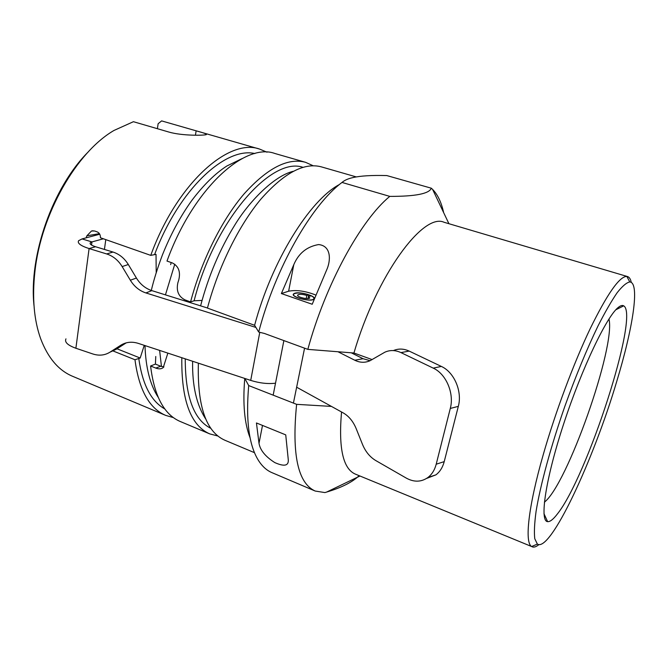 <?xml version="1.0" encoding="UTF-8"?>
<svg xmlns="http://www.w3.org/2000/svg" width="668" height="668" viewBox="0 0 668 668"><rect width="100%" height="100%" fill="white"/><g stroke="black" fill="none" stroke-linecap="round" stroke-linejoin="round"><path stroke-width="1" d="M285.737 434.876L288.225 459.2C289.002 465.788 284.518 466.915 274.773 462.582C265.413 456.603 260.161 450.19 259.009 443.327L256.445 422.961L285.737 434.876M331.437 406.411L296.617 404.34C291.682 454.407 297.886 483.306 315.212 491.047L324.899 492.575L326.619 492.074C341.69 487.565 352.529 482.087 359.117 475.658M631.293 282.43C630.584 279.09 629.331 277.128 627.528 276.56L626.843 276.427C619.553 276.285 607.312 293.745 590.111 328.831C573.612 363.434 555.35 412.323 543.301 454.465C528.154 507.154 524.505 542.725 531.628 546.524L355.276 474.08C343.001 468.719 338.425 448.019 341.54 411.981M342.016 182.439C344.471 180.276 348.111 178.657 352.938 177.579C360.62 175.826 371.909 175.158 386.805 175.567L431.311 188.201C429.248 193.72 415.404 196.442 389.778 196.384L342.016 182.439C311.572 205.001 275.45 267.868 258.7 332.046L264.445 333.466L307.831 349.372C325.541 284.217 360.996 219.939 389.778 196.384M307.831 349.372L353.931 353.013C376.627 275.082 423.161 212.416 444.053 222.269L627.528 276.56M431.311 188.201L432.597 189.395C437.707 194.63 441.389 202.379 443.661 212.649M312.206 304.257L281.37 293.561L293.795 264.653C298.621 253.314 306.879 246.617 318.578 244.571C330.301 245.649 331.128 258.291 327.362 268.269L312.206 304.257M202.037 300.425L194.112 300.775L190.572 301.928L185.061 299.915C178.498 296.6 176.101 290.881 177.872 282.764L178.698 280.126C180.761 271.959 178.665 266.24 172.402 262.958L166.992 261.063C193.219 188.576 244.78 142.301 274.832 153.473L305.535 162.307L313.175 165.756M356.278 176.92L321.366 166.866C304.115 162.215 283.942 172.995 260.837 199.206C238.86 225.508 218.469 266.632 207.439 308.082L254.608 325.291L258.7 332.046M155.778 368.076L150.584 365.989L155.419 364.102L160.746 366.231L155.778 368.076C158.867 369.229 161.364 369.07 163.251 367.584L167.852 353.113M217.902 436.012L209.785 433.908L180.327 421.533C164.203 414.728 154.291 396.216 150.584 365.989M209.785 433.908C190.622 425.516 181.295 400.115 181.813 357.714M160.746 366.231L163.927 366.924M86.139 237.841L86.865 235.804L91.508 230.994L94.564 230.969L97.169 231.879C99.415 232.873 100.492 234.835 100.425 237.75L150.751 255.376L156.028 254.341L156.212 272.611M170.641 264.62L171.208 262.541M104.433 249.44L105.778 239.628M116.975 348.779L140.188 358.031L134.969 359.743L112.808 350.867M155.419 364.102L155.761 356.495M144.238 345.339L140.188 358.031M315.847 295.064C305.543 291.014 296.467 289.72 288.626 291.206L281.37 293.561M294.68 293.285L293.644 293.845C289.795 296.868 311.088 302.395 313.935 299.097C317.375 296.425 299.999 291.206 294.68 293.285M254.608 325.291C271.742 260.854 309.793 200.116 339.461 184.485M353.931 353.013L372.143 359.593M296.617 404.34L248.696 385.57L244.805 378.455M315.212 491.047L271.851 472.602C267.083 470.589 262.9 466.965 259.301 461.73C249.147 446.733 245.615 421.349 248.696 385.57M250.116 437.907C244.463 423.537 242.668 403.714 244.747 378.439M254.508 452.687L224.974 440.287C206.12 432.004 197.252 406.294 198.371 363.167M173.446 417.625L165.731 415.404C149.248 408.449 138.994 389.887 134.969 359.743M190.572 301.928C201.41 260.745 221.809 219.997 243.995 193.996C267.334 168.094 287.841 157.531 305.535 162.307M150.751 255.376C176.795 183.433 228.874 137.75 259.618 149.089L267.016 152.204M157.397 128.699L158.132 123.714L161.623 120.891L259.618 149.089M161.623 120.891L196.142 130.828C203.932 132.907 207.297 134.176 206.237 134.644C204.341 135.47 182.297 135.98 168.862 132.047L133.425 121.701L114.011 130.444C76.678 152.02 40.99 213.969 34.895 271.801C32.072 297.728 33.976 319.997 40.623 338.609C47.904 357.873 58.567 370.439 72.603 376.301L165.731 415.404M544.387 502.186C567.124 484.885 615.838 346.7 608.974 318.97M618.451 307.288C620.639 305.552 622.384 305.067 623.695 305.844C639.81 314.703 586.98 477.478 557.154 514.268C553.171 519.437 549.989 521.892 547.618 521.641C539.377 521.324 545.472 479.215 563.817 423.428C582.078 367.667 607.053 315.739 618.451 307.288M532.237 546.85C533.999 547.535 536.204 546.8 538.851 544.645M88.093 152.07C52.714 187.508 28.666 255.727 33.993 305.518M616.597 381.887C593.351 460.26 550.348 552.87 537.381 544.078L534.776 538.75C534.024 532.48 534.458 523.353 536.078 511.371C540.328 485.252 550.841 446.466 564.827 406.394C575.808 375.85 586.88 349.013 598.052 325.875C605.108 312.031 611.479 300.967 617.174 292.684C622.359 286.138 626.567 282.556 629.79 281.954C640.195 282.572 632.796 328.748 616.597 381.887M308.591 296.133L308.791 294.805C301.978 292.768 297.06 292.45 294.037 293.845C289.787 296.776 311.263 302.345 313.718 298.938C314.369 298.095 313.626 297.093 311.497 295.949L308.466 296.141L307.99 298.529M306.211 298.538L306.829 295.448C302.604 294.196 299.606 294.012 297.853 294.914C295.59 296.692 308.082 299.924 309.752 297.986L308.466 296.141M308.791 294.805L306.829 295.448M65.957 338.86C64.395 342.133 67.702 345.264 75.885 348.253L92.877 353.982C99.064 355.96 104.734 355.376 109.886 352.22L120.833 345.214L125.559 343.043M75.885 348.253L89.094 248.571C80.619 245.807 77.129 243.177 78.624 240.697L82.064 238.927L91.95 241.925L90.297 242.785C89.545 244.037 91.299 245.356 95.557 246.734L89.094 248.571L106.68 253.949C113.067 256.011 118.219 260.219 122.144 266.565L128.323 264.528C124.432 258.249 119.33 254.09 113.001 252.045L95.557 246.734M128.323 264.528L136.422 278.047L130.335 280.218C134.243 286.547 139.428 290.789 145.9 292.935L151.845 290.622C145.432 288.501 140.288 284.309 136.422 278.047M151.845 290.622L207.464 307.998M126.227 342.851L116.023 349.381L109.886 352.22M275.517 383.198C267.918 384.108 259.652 383.173 250.717 380.401L138.259 343.369C131.855 341.39 126.052 341.999 120.833 345.214M255.902 327.429L145.9 292.935M130.335 280.218L122.144 266.565M458.323 406.353L444.22 461.63L436.204 464.202L450.29 408.449L458.323 406.353C462.465 391.423 454.165 372.134 441.348 366.431L409.175 351.092C403.722 348.596 398.462 348.429 393.394 350.583M296.642 387.215L343.21 412.899C348.838 416.122 353.163 421.374 356.186 428.647L362.465 444.32C365.479 451.643 369.922 457.054 375.792 460.569L406.361 478.146C414.11 482.354 421.299 482.137 427.921 477.503C431.929 474.405 434.693 469.971 436.204 464.202M370.13 360.687L363.075 358.716L354.766 360.227C359.952 362.774 365.054 362.933 370.072 360.712L384.893 352.178C390.037 349.89 395.389 350.032 400.959 352.604L433.231 368.126C446.09 373.888 454.432 393.377 450.29 408.449M426.601 478.422L435.954 474.831C439.953 471.75 442.709 467.35 444.22 461.63M354.766 360.227L337.991 351.76M351.268 352.804L363.075 358.716M99.749 234.226L82.064 238.927M91.533 245.056L91.95 241.925L103.381 238.785M259.009 443.327L262.499 425.424M293.795 264.653L288.626 291.206M210.921 428.388C193.845 419.905 185.286 396.717 185.245 358.841M164.846 408.975C151.077 401.268 142.384 384.417 138.769 358.415M86.865 235.804L99.415 233.658M194.112 300.775C214.779 219.931 271.534 156.295 302.955 167.317M154.592 254.558C178.799 189.453 225.392 146.634 254.892 153.548M196.142 130.828L195.44 135.203M113.001 252.045L106.68 253.949M250.717 380.401L259.752 332.439M400.959 352.604L409.175 351.092M441.348 366.431L433.231 368.126M359.969 476.008L326.619 492.074M448.921 223.705L432.597 189.395M91.524 230.994L93.077 230.736M543.961 513.65L547.618 521.641M615.838 309.777L623.695 305.844M629.79 281.954L626.843 276.427M537.381 544.078L531.628 546.524M242.259 158.508L226.869 165.99C215.305 173.413 203.631 184.877 191.875 200.375C180.46 216.24 170.649 234.401 162.449 254.867C157.489 268.068 153.774 279.925 151.302 290.446M144.989 345.59C145.716 367.584 150.091 384.785 158.124 397.193M174.766 264.194L165.447 294.872M159.627 350.408L161.447 366.481M297.719 295.573L297.853 294.914M293.419 403.096L304.566 348.178M273.17 395.155L283.875 340.588M90.297 242.785L90.172 243.753M435.954 474.831L427.921 477.503M293.202 171.309C273.688 176.001 248.605 202.22 234.835 224.991C219.856 249.156 208.441 276.101 200.592 305.852M192.609 361.271C192.184 385.795 196.584 405.1 205.836 419.187"/></g></svg>
